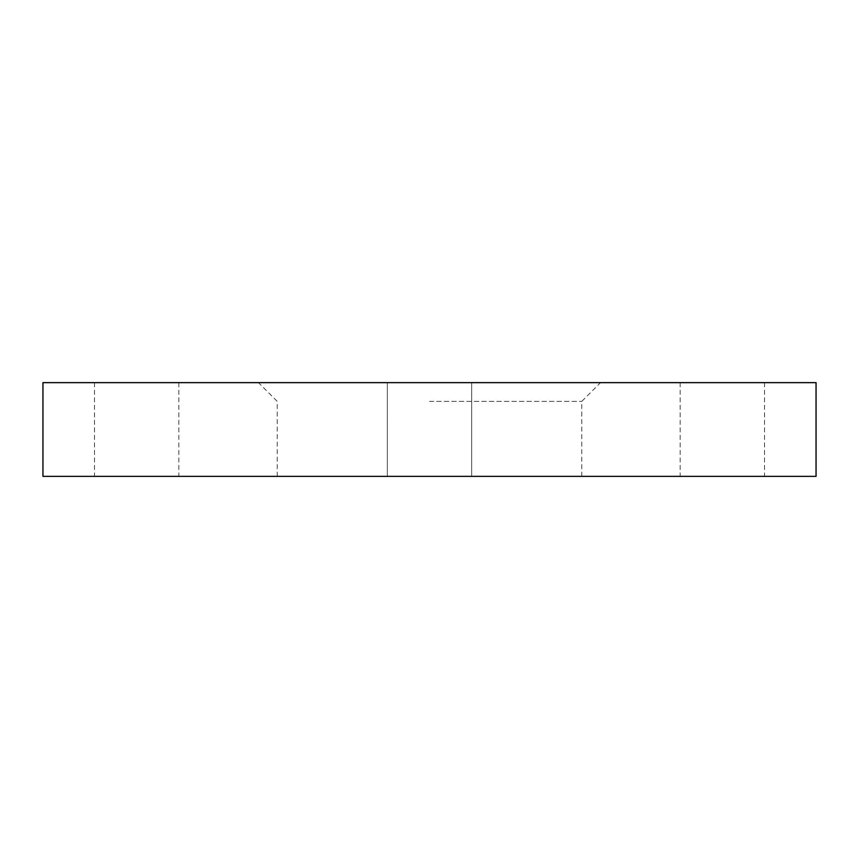 <?xml version="1.0" encoding="UTF-8"?>
<svg xmlns="http://www.w3.org/2000/svg" width="859" height="859" viewBox="0 0 859 859"><rect width="100%" height="100%" fill="white"/><g stroke="black" fill="none" stroke-linecap="round" stroke-linejoin="round"><path stroke-width="0.64" stroke-dasharray="4.29 3.22" d="M722.344 476.358L680.167 476.358L722.344 476.358M722.344 382.642L680.167 382.642L722.344 382.642M816.05 476.358L42.95 476.358M816.05 382.642L42.95 382.642M136.656 476.358L178.833 476.358L136.656 476.358M136.656 382.642L178.833 382.642L136.656 382.642M429.5 401.389L581.779 401.389L429.5 401.389M429.5 382.642L600.516 382.642L429.5 382.642M429.5 476.358L581.779 476.358L429.5 476.358M680.167 382.642L680.167 476.358M387.334 382.642L387.334 476.358L387.334 382.642M94.49 382.642L94.49 476.358M277.221 476.358L277.221 401.389L258.484 382.642M581.779 476.358L581.779 401.389L600.516 382.642M471.666 382.642L471.666 476.358L471.666 382.642M178.833 382.642L178.833 476.358M764.51 382.642L764.51 476.358"/><path stroke-width="1.29" d="M429.5 476.358L816.05 476.358L816.05 382.642L42.95 382.642L42.95 476.358L429.5 476.358"/></g></svg>
